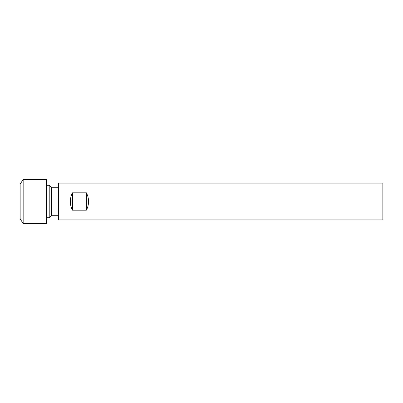 <?xml version="1.0" encoding="UTF-8"?>
<svg xmlns="http://www.w3.org/2000/svg" width="403" height="403" viewBox="0 0 403 403"><rect width="100%" height="100%" fill="white"/><g stroke="black" fill="none" stroke-linecap="round" stroke-linejoin="round"><path stroke-width="0.6" d="M23.162 179.496L20.15 184.136L20.15 218.864L23.162 223.504L46.32 223.504L46.32 179.496L23.162 179.496L23.162 223.504M49.216 217.711L51.649 215.283L51.649 187.717L49.216 185.289L49.216 217.711L46.32 217.711M58.596 201.5L58.596 219.882L382.85 219.882L382.85 183.118L58.596 183.118L58.596 201.5M88.559 201.5C88.549 204.568 87.824 207.454 86.388 210.17L72.495 210.17C71.059 207.454 70.334 204.568 70.323 201.5C70.334 198.432 71.059 195.546 72.495 192.83L86.388 192.83C87.824 195.546 88.549 198.432 88.559 201.5M86.388 192.83L86.388 210.17M72.495 192.83L72.495 210.17M51.649 215.283L58.596 215.283M51.649 187.717L58.596 187.717M46.32 185.289L49.216 185.289"/></g></svg>
